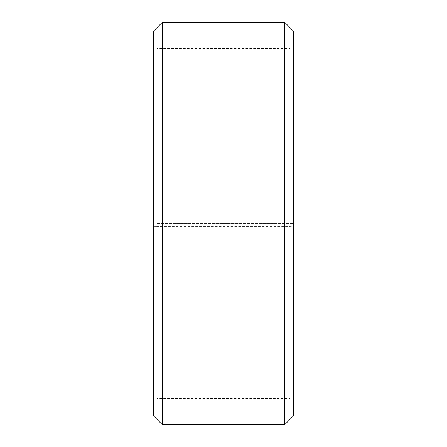 <?xml version="1.0" encoding="UTF-8"?>
<svg xmlns="http://www.w3.org/2000/svg" width="447" height="447" viewBox="0 0 447 447"><rect width="100%" height="100%" fill="white"/><g stroke="black" fill="none" stroke-linecap="round" stroke-linejoin="round"><path stroke-width="0.34" stroke-dasharray="2.23 1.68" d="M157.031 223.5L293.467 223.5L157.031 223.5L157.031 48.589L157.031 398.411L157.031 226.551L153.533 226.612L162.278 227.009L293.467 226.858L289.969 226.551L157.031 226.551M289.969 223.5L289.969 226.551M293.467 31.094L293.467 226.612M284.722 223.5L284.722 22.35M162.278 223.5L162.278 22.35M293.467 401.909L289.969 398.411L157.031 398.411L153.533 401.909L153.533 31.094M153.533 401.909L153.533 226.612M153.533 415.906L153.533 226.858M162.278 424.65L162.278 227.009M284.722 424.65L284.722 227.009M293.467 415.906L293.467 226.858M293.467 45.091L289.969 48.589L157.031 48.589L153.533 45.091"/><path stroke-width="0.67" d="M293.467 31.094L293.467 415.906L284.722 424.65L284.722 22.35L293.467 31.094M162.278 424.65L153.533 415.906L153.533 31.094L162.278 22.35L162.278 424.65L284.722 424.65M162.278 22.35L284.722 22.35"/></g></svg>
